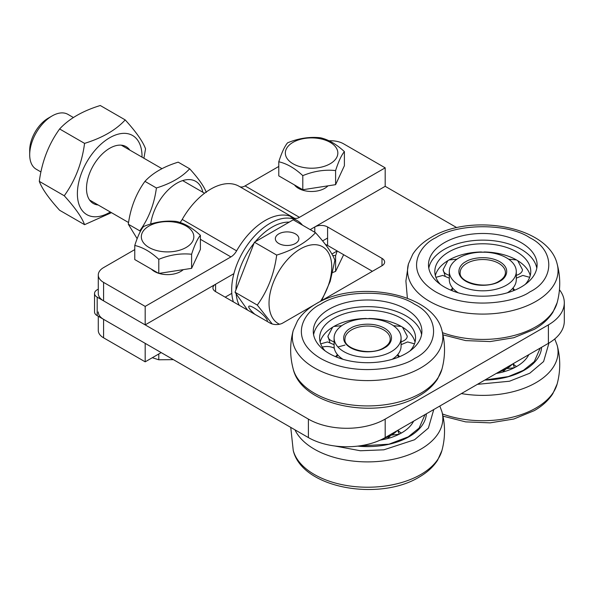 <?xml version="1.0" encoding="UTF-8"?>
<svg xmlns="http://www.w3.org/2000/svg" width="594" height="594" viewBox="0 0 594 594"><rect width="100%" height="100%" fill="white"/><g stroke="black" fill="none" stroke-linecap="round" stroke-linejoin="round"><path stroke-width="0.89" d="M98.136 204.967A32.811 18.941 -60 0 1 86.501 188.461A32.811 18.941 -60 0 1 103.712 152.643A32.811 18.941 -60 0 1 129.811 150.096M142.018 157.143A45.708 26.388 120 0 0 142.025 156.408A45.708 26.388 120 0 0 109.704 137.749A45.708 26.388 120 0 0 77.383 193.726A45.708 26.388 120 0 0 110.335 212.013M143.904 158.234L145.545 148.827C142.916 141.595 136.137 131.957 125.215 119.914C115.83 130.101 102.287 137.919 84.571 143.377C81.942 163.179 75.171 180.635 64.249 195.76C75.134 207.759 81.913 217.397 84.571 224.673L111.457 212.659M84.571 224.673L59.623 210.269C48.738 198.27 41.966 188.632 39.301 181.356C41.929 161.553 48.701 144.097 59.623 128.972C69.008 118.785 82.559 110.967 100.275 105.509L125.215 119.914M39.301 181.356L64.249 195.76M59.623 128.972L84.571 143.377M415.035 342.085A47.973 27.695 0 0 0 396.963 324.272A47.973 27.695 0 0 0 368.919 318.481M366.26 318.481A47.973 27.695 0 0 0 338.209 324.272A47.973 27.695 0 0 0 333.665 326.581A47.973 27.695 0 0 0 320.144 342.085M325.148 350.906A47.973 27.695 180 0 1 319.617 337.993A47.973 27.695 180 0 1 333.665 318.414A47.973 27.695 180 0 1 385.944 312.407A47.973 27.695 180 0 1 415.562 337.993A47.973 27.695 180 0 1 410.031 350.906M507.358 292.797A33.487 19.335 0 0 0 516.283 279.655L516.283 271.488A33.487 19.335 0 0 0 495.611 253.623A33.487 19.335 0 0 0 459.11 257.811A33.487 19.335 0 0 0 449.302 271.488A33.487 19.335 0 0 0 469.973 289.345A33.487 19.335 0 0 0 506.474 285.157A33.487 19.335 0 0 0 516.283 271.488M449.302 271.488L449.302 279.655A33.487 19.335 0 0 0 458.226 292.797M383.286 438.632A33.487 19.335 0 0 0 388.097 436.835A33.487 19.335 0 0 0 391.268 435.216A33.487 19.335 0 0 0 397.067 430.724M225.185 297.163L231.794 293.354L225.185 297.163M98.277 311.947A18.102 10.454 0 0 0 103.579 319.334L145.181 343.354L145.181 361.828L161.182 352.591M322.609 240.919L327.591 238.046M337.192 250.98L331.905 254.032M98.277 316.275L98.277 330.42A18.102 10.454 0 0 0 103.579 337.815L145.181 361.828M414.553 358.457C439.902 346.154 439.909 316.535 414.553 304.232C393.243 289.597 341.944 289.59 320.626 304.232C305.004 311.07 286.508 338.023 320.626 358.457C356.029 378.155 402.702 367.478 414.553 358.457M329.187 309.177A54.306 31.356 180 0 1 388.372 302.376A54.306 31.356 180 0 1 421.896 331.348A54.306 31.356 180 0 1 405.992 353.519A54.306 31.356 180 0 1 346.807 360.313A54.306 31.356 180 0 1 313.283 331.348A54.306 31.356 180 0 1 329.187 309.177M421.591 334.674A54.306 31.356 0 0 0 385.677 308.435A54.306 31.356 0 0 0 329.187 315.822A54.306 31.356 0 0 0 313.587 334.674M233.368 301.886A54.306 31.356 -60 0 1 231.667 289.82A54.306 31.356 -60 0 1 255.368 235.172A54.306 31.356 -60 0 1 297.223 220.619A54.306 31.356 -60 0 1 302.487 225.171M239.241 305.286A51.255 29.589 -60 0 1 236.16 293.837M235.989 289.753A51.255 29.589 -60 0 1 254.054 243.184M255.22 241.765A51.255 29.589 -60 0 1 289.233 222.126M392.151 359.311A33.487 19.335 0 0 0 401.076 346.168L401.076 337.993A33.487 19.335 0 0 0 380.405 320.136A33.487 19.335 0 0 0 343.911 324.324A33.487 19.335 0 0 0 334.103 337.993A33.487 19.335 0 0 0 354.774 355.858A33.487 19.335 0 0 0 391.268 351.67A33.487 19.335 0 0 0 401.076 337.993M334.103 337.993L334.103 346.168A33.487 19.335 0 0 0 343.02 359.311M372.386 271.302L327.591 245.433A9.051 5.227 0 0 0 325.475 244.528M559.444 289.753A54.306 31.356 180 0 1 564.3 302.71L564.3 321.183A54.306 31.356 180 0 1 548.396 343.354L385.187 437.578A54.306 31.356 180 0 1 308.39 437.578L97.178 315.644A9.051 5.227 180 0 1 94.528 311.947L94.528 293.473A9.051 5.227 180 0 1 97.178 289.775L98.277 289.144M564.3 302.71A54.306 31.356 180 0 1 548.396 324.881L385.187 419.104A54.306 31.356 180 0 1 308.39 419.104L97.178 297.163A9.051 5.227 180 0 1 94.528 293.473M232.551 274.435L145.181 324.881L145.181 306.4L230.91 256.912A11.316 6.534 120 0 0 236.62 250.839A56.571 32.663 -60 0 1 293.473 217.694A56.571 32.663 -60 0 1 293.755 217.857A11.316 6.534 120 0 0 293.807 217.887A11.316 6.534 120 0 0 299.465 217.33L385.187 167.835L385.187 186.316L456.779 227.643M314.79 232.269L314.79 226.96L310.187 229.618L385.187 186.316M314.79 226.96A9.051 5.227 180 0 1 327.591 226.96L327.591 245.433M381.987 258.368A9.051 5.227 180 0 1 384.637 262.065A9.051 5.227 180 0 1 381.987 265.756L381.987 258.368L327.591 226.96M215.585 291.624A9.051 5.227 180 0 1 212.934 287.927A9.051 5.227 180 0 1 215.585 284.236L215.585 291.624L269.988 323.032A9.051 5.227 180 0 0 282.789 323.032L315.035 304.418M317.196 303.17L381.987 265.756M233.888 273.663L215.585 284.236M528.831 354.648A47.973 27.695 180 0 1 516.713 366.453A47.973 27.695 180 0 1 496.28 373.448M413.624 421.161A47.973 27.695 180 0 1 401.507 432.959A47.973 27.695 180 0 1 380.294 440.087M529.751 291.944C555.108 279.64 555.108 250.022 529.751 237.719C508.442 223.084 457.142 223.077 435.833 237.719C420.21 244.565 401.715 271.51 435.833 291.944C471.228 311.642 517.901 300.965 529.751 291.944M444.394 242.664A54.306 31.356 180 0 1 503.571 235.863A54.306 31.356 180 0 1 537.102 264.835A54.306 31.356 180 0 1 521.19 287.006A54.306 31.356 180 0 1 462.013 293.8A54.306 31.356 180 0 1 428.482 264.835A54.306 31.356 180 0 1 444.394 242.664M536.79 268.161A54.306 31.356 0 0 0 500.883 241.921A54.306 31.356 0 0 0 444.394 249.317A54.306 31.356 0 0 0 428.794 268.161M332.677 255.442L335.603 255.658L337.199 250.987M343.644 254.707L335.603 271.391L332.618 272.527M335.603 271.391L335.603 255.658M186.145 247.468A26.247 15.154 180 0 1 149.02 247.468A26.247 15.154 180 0 1 149.02 226.032A26.247 15.154 180 0 1 186.145 226.032A26.247 15.154 180 0 1 186.145 247.468M134.771 245.463C137.697 236.345 140.63 230.034 143.562 226.522C154.477 222.015 165.414 220.322 176.373 221.443C184.363 223.24 192.367 227.858 200.393 235.313L200.393 249.413L191.602 268.354L158.791 273.433L158.791 259.333C150.809 251.901 142.798 247.282 134.771 245.463L134.771 259.563L158.791 273.433M200.393 235.313C197.468 238.795 194.542 245.107 191.602 254.254C180.695 253.126 169.758 254.819 158.791 259.333M191.602 254.254L191.602 268.354M530.242 275.571A47.973 27.695 0 0 0 512.169 257.759A47.973 27.695 0 0 0 484.117 251.967M481.467 251.967A47.973 27.695 0 0 0 453.415 257.759A47.973 27.695 0 0 0 448.871 260.068A47.973 27.695 0 0 0 435.343 275.571M440.354 284.4A47.973 27.695 180 0 1 434.823 271.488A47.973 27.695 180 0 1 448.871 251.901A47.973 27.695 180 0 1 501.15 245.894A47.973 27.695 180 0 1 530.761 271.488A47.973 27.695 180 0 1 525.23 284.4M498.678 372.059A33.487 19.335 0 0 0 503.304 370.322A33.487 19.335 0 0 0 506.474 368.711A33.487 19.335 0 0 0 512.273 364.211M541.594 347.282A58.836 33.969 180 0 1 524.391 370.144A58.836 33.969 180 0 1 484.793 380.071M426.388 413.795A58.836 33.969 180 0 1 409.192 436.657A58.836 33.969 180 0 1 357.707 446.124M330.145 163.773A26.247 15.154 180 0 1 293.028 163.773A26.247 15.154 180 0 1 293.028 142.337A26.247 15.154 180 0 1 330.145 142.337A26.247 15.154 180 0 1 330.145 163.773M278.779 161.768C281.704 152.651 284.63 146.339 287.57 142.827C298.478 138.32 309.415 136.627 320.381 137.756C328.363 139.545 336.375 144.171 344.394 151.619L344.394 165.719L335.603 184.66L302.799 189.738L302.799 175.638C294.81 168.206 286.805 163.588 278.779 161.768L278.779 175.869L302.799 189.738M344.394 151.619C341.476 155.101 338.543 161.412 335.603 170.56C324.695 169.431 313.758 171.124 302.799 175.638M335.603 170.56L335.603 184.66M173.403 359.645L158.791 359.786L152.316 357.714M158.791 359.786L158.791 353.972M137.147 238.691L128.311 224.213C130.465 208.011 136.004 193.726 144.943 181.356C152.621 173.017 163.706 166.617 178.2 162.155L189.664 168.778C181.987 177.109 170.901 183.509 156.408 187.979L144.943 181.356M156.408 187.979C154.262 204.18 148.715 218.466 139.783 230.836L140.355 231.467M206.296 192.434C204.143 186.516 198.604 178.631 189.664 168.778M139.783 230.836L128.311 224.213M150.698 223.99A37.563 21.688 -60 0 1 176.18 183.62A37.563 21.688 -60 0 1 202.836 192.256M29.7 154.744L29.7 150.26A26.195 15.125 120 0 1 48.218 118.184L52.101 115.941A31.682 18.288 120 0 0 29.7 154.744A31.682 18.288 120 0 0 36.264 169.245L40.934 171.948M279.522 324.242A44.35 25.609 -60 0 1 269.03 303.267A44.35 25.609 -60 0 1 300.386 248.945A44.35 25.609 -60 0 1 331.749 267.055A44.35 25.609 -60 0 1 320.574 301.217M272.245 323.982L257.291 305.078L235.031 292.226L247.594 310.105M315.496 232.677L293.228 219.825L254.425 242.226L276.693 255.078C293.54 249.903 306.467 242.441 315.496 232.677C325.883 244.134 332.35 253.334 334.89 260.276L330.212 281.296L321.703 300.564M278.786 233.888A11.769 6.794 180 0 1 291.609 232.417A11.769 6.794 180 0 1 298.871 238.691A11.769 6.794 180 0 1 295.426 243.495A11.769 6.794 180 0 1 282.603 244.966A11.769 6.794 180 0 1 275.341 238.691A11.769 6.794 180 0 1 278.786 233.888M254.856 314.293A11.769 2.487 38.8 0 1 248.834 306.318A11.769 2.487 38.8 0 1 253.846 307.774A11.769 2.487 38.8 0 1 263.543 315.295A11.769 2.487 38.8 0 1 267.181 321.064A11.769 2.487 38.8 0 1 266.899 321.25M73.381 117.515L67.939 114.375A31.682 18.288 120 0 0 52.101 115.941L48.218 118.184M254.425 242.226L235.031 292.226M257.291 305.078C267.686 290.726 274.153 274.064 276.693 255.078M327.933 185.848A18.555 10.714 180 0 1 324.71 188.35A18.555 10.714 180 0 1 294.49 184.942M183.264 269.646A18.562 10.714 180 0 1 180.71 271.488A18.562 10.714 180 0 1 158.969 273.403M329.076 140.808A18.102 10.454 180 0 1 343.592 143.822L385.187 167.835M180.056 222.498A11.316 6.534 120 0 0 182.217 219.431A56.571 32.663 -60 0 1 239.07 186.286L293.473 217.694M239.545 186.561A11.316 6.534 120 0 0 245.062 185.922L278.779 166.454M145.181 306.4L103.579 282.388L103.579 300.861A18.102 10.454 180 0 1 98.277 293.473L98.277 274.992A18.102 10.454 0 0 1 103.579 267.604L134.771 249.599M103.579 300.861L145.181 324.881M98.277 274.992A18.102 10.454 0 0 0 103.579 282.388M158.472 273.247A18.562 10.714 180 0 1 151.418 269.171M513.231 363.654A10.863 6.274 0 0 0 516.631 366.498M460.164 272.594A22.631 13.061 180 0 1 466.795 263.357A22.631 13.061 180 0 1 491.453 260.521A22.631 13.061 180 0 1 505.42 272.594C505.435 275.735 503.318 278.608 499.071 281.207C486.033 289.85 458.523 282.633 460.164 272.594M465.83 261.694C460.187 264.167 453.512 273.893 465.83 281.274C478.616 288.394 495.47 284.533 499.754 281.274C505.397 278.809 512.073 269.075 499.754 261.694C486.969 254.581 470.114 258.435 465.83 261.694M401.076 341.802A10.863 6.274 0 0 0 407.254 336.152L402.532 327.19M513.053 287.934A10.863 6.274 0 0 0 514.939 290.102M103.579 319.334L103.579 337.815M441.929 369.23C445.389 356.289 445.389 343.354 441.929 330.413A75.252 43.444 180 0 1 420.804 367.872A75.252 43.444 180 0 1 333.472 375.876A75.252 43.444 180 0 1 293.25 330.413C289.79 343.354 289.79 356.289 293.25 369.23A75.252 43.444 0 0 0 344.29 403.801A75.252 43.444 0 0 0 420.804 393.213A75.252 43.444 0 0 0 441.929 369.23L437.674 378.816C433.33 385.558 427.131 391.238 419.074 395.856C379.321 420.136 302.287 407.284 293.25 369.23M516.283 275.297A10.863 6.274 0 0 0 522.453 269.639L517.738 260.684M344.958 339.107A22.631 13.061 180 0 1 351.589 329.87A22.631 13.061 180 0 1 376.247 327.034A22.631 13.061 180 0 1 390.213 339.107C390.228 342.248 388.112 345.121 383.873 347.72C370.827 356.363 343.325 349.146 344.958 339.107M350.631 328.207C344.988 330.672 338.305 340.407 350.631 347.787C363.417 354.9 380.271 351.047 384.548 347.787C390.191 345.314 396.874 335.588 384.548 328.207C371.762 321.087 354.908 324.948 350.631 328.207M398.032 430.167A10.863 6.274 0 0 0 401.433 433.004M97.178 315.644L97.178 297.163M308.39 437.578L308.39 419.104M385.187 437.578L385.187 419.104M548.396 343.354L548.396 324.881M540.228 348.069L534.296 361.59L523.433 370.329L508.293 376.603L484.875 380.026M425.029 414.582L419.097 428.103L408.226 436.842L388.936 444.186L357.967 446.094M442.508 332.677A75.252 43.444 0 0 0 536.003 326.7A75.252 43.444 0 0 0 557.135 302.717C560.588 289.775 560.588 276.841 557.135 263.899A75.252 43.444 180 0 1 536.003 301.358A75.252 43.444 180 0 1 448.67 309.363A75.252 43.444 180 0 1 408.449 263.899L405.895 281.021L407.387 298.277M397.854 354.447A10.863 6.274 0 0 0 399.732 356.615M442.508 413.966A75.252 43.444 0 0 0 536.003 407.996A75.252 43.444 0 0 0 557.135 384.014C560.588 371.072 560.588 358.13 557.135 345.196A75.252 43.444 180 0 1 536.003 382.655A75.252 43.444 180 0 1 461.389 393.584M548.982 343.005L543.599 361.546L529.751 373.24L509.504 381.229L477.398 384.34M441.929 450.527L437.615 460.194C433.278 466.906 427.093 472.557 419.074 477.153C379.321 501.425 302.287 488.58 293.25 450.527A75.252 43.444 0 0 0 344.29 485.098A75.252 43.444 0 0 0 420.804 474.502A75.252 43.444 0 0 0 441.929 450.527C445.389 437.585 445.389 424.643 441.929 411.709A75.252 43.444 180 0 1 420.804 449.168A75.252 43.444 180 0 1 294.966 429.833M433.783 409.526L428.393 428.066L414.553 439.753L383.858 449.814L360.372 450.757L334.838 445.997M334.103 341.802A10.863 6.274 180 0 1 327.925 336.152L332.647 327.19M449.302 275.297A10.863 6.274 180 0 1 443.131 269.639L447.846 260.684M334.288 348.203A10.863 6.274 0 0 0 322.275 347.089M337.325 354.447A10.863 6.274 180 0 1 335.447 356.615M245.062 185.922L299.465 217.33M182.217 219.431L236.62 250.839M230.91 256.912L200.393 239.293M452.531 287.934A10.863 6.274 180 0 1 450.646 290.102M512.889 363.855L514.478 367.664M514.293 367.753L506.682 368.584M505.813 369.082L502.68 372.067M393.428 325.698L401.277 326.448M512.837 288.201L513.587 290.659M529.685 277.324L522.839 275.423L516.283 278.17M441.929 330.413C432.892 292.359 355.858 279.507 316.105 303.786C308.078 308.383 301.901 314.033 297.557 320.738L293.25 330.413M290.741 216.877L297.223 220.619M508.635 259.184L516.476 259.934M397.683 430.368L399.272 434.169M480.175 252.212L485.409 252.212M557.135 263.899C548.099 225.846 471.064 212.994 431.303 237.273C423.284 241.869 417.107 247.52 412.763 254.225L408.449 263.899M557.135 302.717L552.88 312.303C548.537 319.045 542.337 324.725 534.281 329.343L513.817 337.719L490.124 341.572L465.659 340.592L442.99 334.86M399.086 434.266L391.476 435.098M390.607 435.595L387.474 438.58M397.631 354.707L398.388 357.172M414.486 343.837L407.633 341.936L401.076 344.683M557.135 384.014L552.821 393.688C548.477 400.393 542.3 406.044 534.281 410.64L513.817 419.015L490.124 422.861L465.659 421.881L442.99 416.149M557.135 345.196L554.751 338.944M290.748 427.398L293.25 450.527M441.929 411.709L439.827 406.036M344.958 345.084L337.934 346.978M329.863 342.337L327.925 336.152M333.902 326.448L341.75 325.698M364.968 318.718L370.211 318.718M445.069 275.831L443.131 269.639M449.109 259.934L456.949 259.184M128.564 222.535L89.59 200.037M204.551 193.25L182.655 180.606M161.962 168.659L121.273 145.166M336.791 357.172L337.548 354.707M334.103 344.683L327.546 341.936L320.693 343.837M451.997 290.659L452.747 288.201M449.302 278.17L442.745 275.423L435.899 277.324"/></g></svg>
